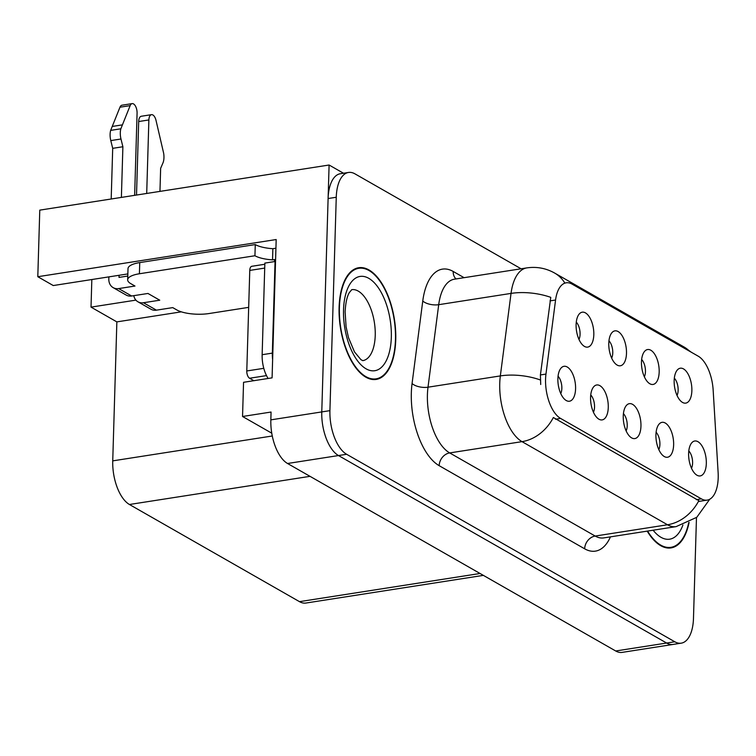 <?xml version="1.0" encoding="UTF-8"?>
<svg xmlns="http://www.w3.org/2000/svg" width="756" height="756" viewBox="0 0 756 756"><rect width="100%" height="100%" fill="white"/><g stroke="black" fill="none" stroke-linecap="round" stroke-linejoin="round"><path stroke-width="1.13" d="M626.119 430.901A10.603 5.122 81.1 0 0 627.225 425.732A10.603 5.122 81.1 0 0 623.426 413.617M640.956 426.167A17.662 8.533 81.1 0 0 636.259 408.013A17.662 8.533 81.1 0 0 626.743 405.084A17.662 8.533 81.1 0 0 623.256 416.055A17.662 8.533 81.1 0 0 631.874 438.017A17.662 8.533 81.1 0 0 640.956 426.167M611.661 358.108A10.603 5.122 81.1 0 0 612.766 352.939A10.603 5.122 81.1 0 0 608.967 340.814M626.488 353.373A17.662 8.533 81.1 0 0 621.801 335.22A17.662 8.533 81.1 0 0 612.284 332.281A17.662 8.533 81.1 0 0 608.788 343.262A17.662 8.533 81.1 0 0 617.416 365.224A17.662 8.533 81.1 0 0 626.488 353.373M593.432 412.228A10.603 5.122 81.1 0 0 594.537 407.059A10.603 5.122 81.1 0 0 590.738 394.934M608.268 407.493A17.662 8.533 81.1 0 0 603.581 389.34A17.662 8.533 81.1 0 0 594.055 386.401A17.662 8.533 81.1 0 0 590.568 397.382A17.662 8.533 81.1 0 0 599.187 419.344A17.662 8.533 81.1 0 0 608.268 407.493M560.744 393.545A10.603 5.122 81.1 0 0 561.85 388.386A10.603 5.122 81.1 0 0 558.051 376.261M575.581 388.82A17.662 8.533 81.1 0 0 570.893 370.667A17.662 8.533 81.1 0 0 561.368 367.728A17.662 8.533 81.1 0 0 557.881 378.709A17.662 8.533 81.1 0 0 566.509 400.671A17.662 8.533 81.1 0 0 575.581 388.82M658.807 449.574A10.603 5.122 81.1 0 0 659.912 444.415A10.603 5.122 81.1 0 0 656.113 432.29M673.634 444.849A17.662 8.533 81.1 0 0 668.947 426.696A17.662 8.533 81.1 0 0 659.421 423.757A17.662 8.533 81.1 0 0 655.934 434.728A17.662 8.533 81.1 0 0 664.562 456.69A17.662 8.533 81.1 0 0 673.634 444.849M691.494 468.248A10.603 5.122 81.1 0 0 692.6 463.088A10.603 5.122 81.1 0 0 688.801 450.963M706.321 463.522A17.662 8.533 81.1 0 0 701.634 445.369A17.662 8.533 81.1 0 0 692.109 442.43A17.662 8.533 81.1 0 0 688.621 453.411A17.662 8.533 81.1 0 0 697.249 475.373A17.662 8.533 81.1 0 0 706.321 463.522M677.036 395.454A10.603 5.122 81.1 0 0 678.141 390.294A10.603 5.122 81.1 0 0 674.333 378.17M691.863 390.729A17.662 8.533 81.1 0 0 687.176 372.576A17.662 8.533 81.1 0 0 677.65 369.637A17.662 8.533 81.1 0 0 674.163 380.608A17.662 8.533 81.1 0 0 682.791 402.57A17.662 8.533 81.1 0 0 691.863 390.729M644.348 376.781A10.603 5.122 81.1 0 0 645.454 371.612A10.603 5.122 81.1 0 0 641.655 359.497M659.175 372.046A17.662 8.533 81.1 0 0 654.488 353.893A17.662 8.533 81.1 0 0 644.962 350.964A17.662 8.533 81.1 0 0 641.475 361.935A17.662 8.533 81.1 0 0 650.103 383.897A17.662 8.533 81.1 0 0 659.175 372.046M578.973 339.425A10.603 5.122 81.1 0 0 580.079 334.265A10.603 5.122 81.1 0 0 576.28 322.141M593.81 334.7A17.662 8.533 81.1 0 0 589.113 316.547A17.662 8.533 81.1 0 0 579.597 313.608A17.662 8.533 81.1 0 0 576.11 324.589A17.662 8.533 81.1 0 0 584.728 346.55A17.662 8.533 81.1 0 0 593.81 334.7M718.2 477.801A31.799 15.366 81.1 0 0 718.115 472.424L713.154 390.058A31.799 15.366 81.1 0 0 698.204 356.17L571.999 284.067A31.799 15.366 81.1 0 0 566.197 282.81A31.799 15.366 81.1 0 0 555.565 300.028L545.964 374.069A31.799 15.366 81.1 0 0 560.602 418.437L701.379 498.865A31.799 15.366 81.1 0 0 707.172 500.122A31.799 15.366 81.1 0 0 718.2 477.801M343.507 173.247L329.096 165.016L321.772 411.916A35.334 17.076 81.1 0 0 338.48 455.547L666.641 643.044A35.334 17.076 81.1 0 0 673.076 644.433A35.334 17.076 81.1 0 1 666.641 643.044L338.48 455.547A35.334 17.076 81.1 0 1 321.772 411.916L328.104 198.526A35.334 17.076 81.1 0 1 340.361 173.729L348.516 172.462A35.334 17.076 81.1 0 0 336.259 197.259L329.918 410.65A35.334 17.076 81.1 0 0 346.626 454.28L674.787 641.768A35.334 17.076 81.1 0 0 681.222 643.167A35.334 17.076 81.1 0 0 693.479 618.37L696.474 517.548M127.849 273.918L53.26 285.551L37.8 276.715L276.186 239.539L272.084 377.858L243.555 382.3L242.544 416.49L271.064 412.039L270.837 419.863A35.334 17.076 81.1 0 0 287.545 463.494L615.696 650.982A35.334 17.076 81.1 0 0 622.141 652.381L681.222 643.167M271.754 433.179L242.544 416.49M37.8 276.715L39.775 210.13L329.096 165.016M483.358 575.373L305.915 603.042A35.334 17.076 -98.9 0 1 299.48 601.653L129.437 504.498A35.334 17.076 -98.9 0 1 112.738 460.867L116.859 321.886L181.308 311.841M116.859 321.886L91.022 307.125L135.9 300.123M91.835 279.531L91.022 307.125M395.747 339.756A56.53 27.32 81.1 0 0 358.722 267.719A56.53 27.32 81.1 0 0 339.104 307.39A56.53 27.32 81.1 0 0 376.138 379.427A56.53 27.32 81.1 0 0 395.747 339.756M698.846 500.652L553.354 417.52A41.221 33.67 119.7 0 1 522.018 441.646A47.108 22.765 -98.9 0 1 499.744 383.472A47.108 22.765 -98.9 0 1 500.34 375.912L511.037 293.404A47.108 22.765 -98.9 0 1 526.79 267.898L454.46 279.181A47.108 22.765 81.1 0 0 438.707 304.687L428.009 387.195A47.108 22.765 81.1 0 0 427.414 394.745A47.108 22.765 81.1 0 0 449.688 452.92L595.18 536.051A47.108 22.765 81.1 0 0 603.77 537.903L676.1 526.63A47.108 22.765 -98.9 0 1 667.51 524.768A41.221 33.67 -60.3 0 0 698.846 500.652M540.71 384.502L540.408 374.938L550.765 297.354A41.221 18.645 -172.6 0 0 511.037 293.404L438.707 304.687A11.775 5.33 7.4 0 1 422.765 301.011A58.883 28.463 -98.9 0 1 453.184 271.451L464.08 277.679M647.202 531.137A56.53 27.32 81.1 0 0 671.016 547.911A56.53 27.32 81.1 0 0 689.094 522.387M521.101 268.786L354.951 173.852A35.334 17.076 81.1 0 0 348.516 172.462M136.515 195.048L138.688 121.536L148.875 119.949L146.702 193.46M248.677 307.361L209.034 313.542A23.559 7.428 1.7 0 1 176.866 309.969L172.737 307.616L156.435 310.158L143.451 302.74A11.775 9.62 119.7 0 1 137.942 301.795A11.775 9.62 119.7 0 1 133.793 295.662M143.451 302.74L159.752 300.198L147.949 293.46L131.657 295.993L118.673 288.584L134.974 286.042L130.845 283.68A23.559 7.428 1.7 0 1 127.669 279.805A23.559 7.428 1.7 0 1 139.416 273.757L254.942 255.745L255.273 244.575A23.559 7.428 -178.3 0 0 272.869 248.696L274.9 248.374A11.775 9.62 119.7 0 1 275.931 248.27M272.623 359.648A23.559 11.387 -98.9 0 1 272.34 353.118L275.052 261.51A23.559 11.387 81.1 0 0 275.524 261.831M275.052 261.51L264.865 263.097L262.143 354.706A23.559 11.387 81.1 0 0 268.115 378.472M127.669 279.805L128.01 268.635A23.559 7.428 1.7 0 1 139.747 262.587L255.273 244.575M254.942 255.745A23.559 7.428 1.7 0 0 272.538 259.866L272.869 248.696M272.538 259.866L274.57 259.554L274.513 261.595M119.07 275.288L119.004 277.405L127.783 276.044M111.189 198.998L112.701 148.337L122.888 146.749L121.385 197.401M118.673 288.584A11.775 9.62 119.7 0 1 113.164 287.639A11.775 9.62 119.7 0 1 108.817 279.002L108.883 276.876M134.644 195.341L137.082 113.202A7.522 3.638 -98.9 0 0 132.158 103.619A7.522 3.638 -98.9 0 0 130.155 105.623L120.847 128.794A11.775 5.689 81.1 0 0 120.979 139L122.888 146.749M112.701 148.337L110.792 140.588L120.979 139M120.847 128.794L110.659 130.382L119.968 107.21A7.522 3.638 81.1 0 1 121.962 105.207L132.158 103.619M110.659 130.382A11.775 5.689 81.1 0 0 110.792 140.588M113.164 287.639L126.148 295.048A11.775 9.62 -60.3 0 0 131.657 295.993M122.359 124.872L112.171 126.46M137.942 301.795L150.926 309.213A11.775 9.62 -60.3 0 0 156.435 310.158M159.96 191.391L160.641 168.323L162.937 162.965A11.775 5.689 81.1 0 0 163.655 153.26L156.019 120.393A7.522 3.638 -98.9 0 0 151.493 114.666L141.296 116.254A7.522 3.638 81.1 0 0 138.688 121.536M148.875 119.949A7.522 3.638 -98.9 0 1 151.493 114.666M688.716 522.576A55.944 27.036 -98.9 0 1 670.931 547.325A55.944 27.036 -98.9 0 1 647.571 531.081M395.454 339.586A55.944 27.036 -98.9 0 1 376.044 378.85A55.944 27.036 -98.9 0 1 339.406 307.56A55.944 27.036 -98.9 0 1 358.807 268.295A55.944 27.036 -98.9 0 1 395.454 339.586M264.836 264.26L251.814 266.292A5.887 2.844 81.1 0 0 249.773 270.421L246.787 370.969A5.887 2.844 81.1 0 0 249.565 378.246L253.865 380.693M615.696 650.982L674.787 641.768M287.545 463.494L346.626 454.28M270.837 419.863L329.918 410.65M129.437 504.498L310.026 476.337M299.48 601.653L480.069 573.492M112.738 460.867L272.273 435.995M555.565 300.028L550.018 300.888M545.964 374.069L540.408 374.938M560.602 418.437L555.528 419.23M701.379 498.865L696.295 499.659M439.17 465.677A11.775 9.62 119.7 0 1 449.688 452.92L522.018 441.646L667.51 524.768L595.18 536.051A11.775 9.62 119.7 0 0 584.662 548.809L439.17 465.677A58.883 28.463 -98.9 0 1 411.33 392.969A58.883 28.463 -98.9 0 1 412.067 383.519L422.765 301.011M564.827 283.018A41.221 33.67 -60.3 0 0 554.658 273.067C546.002 268.2 536.713 266.471 526.79 267.898M554.658 273.067L683.925 346.928A41.221 33.67 119.7 0 1 689.689 351.304M540.275 379.937A41.221 18.645 -172.6 0 0 500.34 375.912L428.009 387.195A11.775 5.33 7.4 0 1 412.067 383.519M610.451 536.864A58.883 28.463 -98.9 0 1 584.662 548.809M336.259 197.259L328.104 198.526M455.991 278.936A11.775 9.62 119.7 0 1 453.184 271.451M272.34 353.118L262.143 354.706M139.416 273.757L139.747 262.587M130.155 105.623L119.968 107.21M682.914 524.985A47.694 23.049 -98.9 0 1 653.118 530.211M362.842 360.64A35.919 17.36 81.1 0 0 375.231 335.447A35.919 17.36 81.1 0 0 351.767 289.661L351.71 289.671M391.325 337.223A47.694 23.049 -98.9 0 1 366.084 368.824A47.694 23.049 -98.9 0 1 343.536 309.922A47.694 23.049 -98.9 0 1 368.767 278.321A47.694 23.049 -98.9 0 1 391.325 337.223M246.787 370.969L263.787 368.323M249.565 378.246L266.499 375.609M249.773 270.421L264.713 268.087M707.172 500.122L698.402 501.493M683.925 346.928L691.334 352.249M709.752 499.225L696.786 517.293L676.1 526.63M670.931 547.325L667.047 547.93M362.776 360.65L360.905 359.639L354.488 351.909L348.488 337.639L346.087 326.828L345.114 311.859C345.615 302.787 347.032 296.352 349.376 292.544L351.795 289.642M376.044 378.85L372.16 379.455M358.807 268.295L354.923 268.9"/></g></svg>
